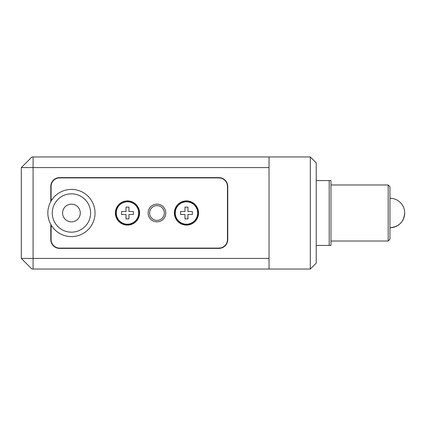 <?xml version="1.0" encoding="UTF-8"?>
<svg xmlns="http://www.w3.org/2000/svg" width="426" height="426" viewBox="0 0 426 426"><rect width="100%" height="100%" fill="white"/><g stroke="black" fill="none" stroke-linecap="round" stroke-linejoin="round"><path stroke-width="0.64" d="M310.325 156.965L316.225 162.865L316.225 263.135L310.325 269.035L310.325 156.965L269.035 156.965L269.035 258.417L21.3 258.417L21.3 167.583L269.035 167.583M310.325 269.035L269.035 269.035L269.035 258.417M388.182 184.98L389.955 186.753L389.955 239.247L388.182 241.02L388.182 184.98L330.97 184.98M388.182 241.02L330.97 241.02M21.3 241.904L21.3 184.096M127.47 201.205A11.795 11.795 0 0 1 139.27 213A11.795 11.795 0 0 1 127.47 224.795A11.795 11.795 0 0 1 115.675 213A11.795 11.795 0 0 1 127.47 201.205A11.795 11.795 0 0 1 139.27 213A11.795 11.795 0 0 1 127.47 224.795M186.455 201.205A11.795 11.795 0 0 1 198.255 213A11.795 11.795 0 0 1 186.455 224.795A11.795 11.795 0 0 1 174.66 213A11.795 11.795 0 0 1 186.455 201.205A11.795 11.795 0 0 1 198.255 213A11.795 11.795 0 0 1 186.455 224.795M186.455 225.093A12.093 12.093 0 0 1 174.367 213A12.093 12.093 0 0 1 186.455 200.907A12.093 12.093 0 0 1 198.548 213A12.093 12.093 0 0 1 186.455 225.093M127.47 225.093A12.093 12.093 0 0 1 115.382 213A12.093 12.093 0 0 1 127.47 200.907A12.093 12.093 0 0 1 139.563 213A12.093 12.093 0 0 1 127.47 225.093M156.965 221.85A8.85 8.85 0 0 1 148.115 213A8.85 8.85 0 0 1 156.965 204.15A8.85 8.85 0 0 1 165.81 213A8.85 8.85 0 0 1 156.965 221.85M156.965 205.625A7.375 7.375 0 0 0 149.59 213A7.375 7.375 0 0 0 156.965 220.375A7.375 7.375 0 0 0 164.34 213A7.375 7.375 0 0 0 156.965 205.625M90.605 213A19.17 19.17 0 0 1 71.435 232.17A19.17 19.17 0 0 1 52.265 213A19.17 19.17 0 0 1 71.435 193.83A19.17 19.17 0 0 1 90.605 213M47.845 213A23.595 23.595 0 0 0 78.405 235.541A23.595 23.595 0 0 0 78.405 190.459A23.595 23.595 0 0 0 47.845 213M62.59 213A8.85 8.85 0 0 1 71.435 204.15A8.85 8.85 0 0 1 80.285 213A8.85 8.85 0 0 1 71.435 221.85A8.85 8.85 0 0 1 62.59 213M50.79 201.578L50.79 186.455A8.85 8.85 0 0 1 59.64 177.61L218.9 177.61A8.85 8.85 0 0 1 227.745 186.455L227.745 239.545A8.85 8.85 0 0 1 218.9 248.39L59.64 248.39A8.85 8.85 0 0 1 50.79 239.545L50.79 224.422M404.7 213C403.827 221.957 398.912 226.872 389.955 227.745A14.745 14.745 0 0 0 404.7 213A14.745 14.745 0 0 0 389.955 198.255M269.035 269.035L31.918 269.035L21.3 258.417M51.956 199.688A1.182 1.182 0 0 1 51.088 198.548L51.088 186.455A8.552 8.552 0 0 1 59.64 177.903L218.9 177.903A8.552 8.552 0 0 1 227.452 186.455L227.452 239.545A8.552 8.552 0 0 1 218.9 248.097L59.64 248.097A8.552 8.552 0 0 1 51.088 239.545L51.088 227.452A1.182 1.182 0 0 1 51.956 226.312M184.98 214.475L184.98 218.9L187.93 218.9L187.93 214.475L192.355 214.475L192.355 211.525L187.93 211.525L187.93 207.1L184.98 207.1L184.98 211.525L180.56 211.525L180.56 214.475L184.98 214.475M126 214.475L126 218.9L128.945 218.9L128.945 214.475L133.37 214.475L133.37 211.525L128.945 211.525L128.945 207.1L126 207.1L126 211.525L121.575 211.525L121.575 214.475L126 214.475M269.035 156.965L31.918 156.965L21.3 167.583L31.918 156.965M316.225 245.44L330.97 245.44L330.97 180.56L316.225 180.56M329.202 245.44L329.202 180.56M127.47 201.791A11.209 11.209 0 0 1 138.679 213A11.209 11.209 0 0 1 127.47 224.209A11.209 11.209 0 0 1 116.266 213A11.209 11.209 0 0 1 127.47 201.791M186.455 201.791A11.209 11.209 0 0 1 197.664 213A11.209 11.209 0 0 1 186.455 224.209A11.209 11.209 0 0 1 175.251 213A11.209 11.209 0 0 1 186.455 201.791M33.095 269.035L33.095 156.965"/></g></svg>
